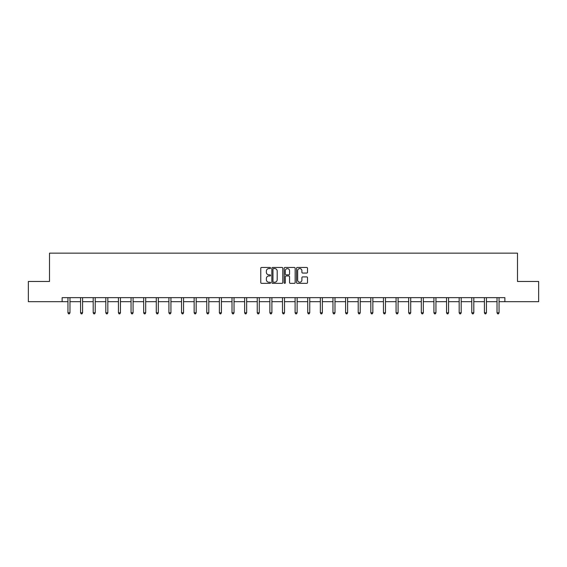 <?xml version="1.0" encoding="UTF-8"?>
<svg xmlns="http://www.w3.org/2000/svg" width="567" height="567" viewBox="0 0 567 567"><rect width="100%" height="100%" fill="white"/><g stroke="black" fill="none" stroke-linecap="round" stroke-linejoin="round"><path stroke-width="0.85" d="M270.558 268.021A0.553 0.553 0 0 0 269.998 267.461L261.564 267.461A0.794 0.794 0 0 0 260.77 268.255L260.77 282.55A0.794 0.794 0 0 0 261.564 283.344L269.998 283.344A0.553 0.553 0 0 0 270.558 282.784A0.553 0.553 0 0 0 269.998 282.231L268.907 282.231A2.544 2.544 0 0 1 266.37 279.687L266.37 278.496A2.544 2.544 0 0 1 268.907 275.959L269.998 275.959A0.553 0.553 0 0 0 270.558 275.399A0.553 0.553 0 0 0 269.998 274.846L268.907 274.846A2.544 2.544 0 0 1 266.37 272.309L266.37 271.111A2.544 2.544 0 0 1 268.907 268.574L269.998 268.574A0.553 0.553 0 0 0 270.558 268.021M306.704 273.06A0.794 0.794 0 0 0 307.498 272.266L307.498 268.255A0.794 0.794 0 0 0 306.704 267.461L297.335 267.461A0.794 0.794 0 0 0 296.541 268.255L296.541 282.55A0.794 0.794 0 0 0 297.335 283.344L306.704 283.344A0.794 0.794 0 0 0 307.498 282.55L307.498 277.702A0.794 0.794 0 0 0 306.704 276.909L302.693 276.909A0.794 0.794 0 0 0 301.899 277.702L301.899 280.105A2.126 2.126 0 0 1 299.78 282.231A2.126 2.126 0 0 1 297.654 280.105L297.654 270.7A2.126 2.126 0 0 1 299.78 268.574A2.126 2.126 0 0 1 301.899 270.7L301.899 272.266A0.794 0.794 0 0 0 302.693 273.06L306.704 273.06M62.122 301.694L28.35 301.694L28.35 281.473L49.506 281.473L49.506 253.158L517.494 253.158L517.494 281.473L538.65 281.473L538.65 301.694L504.878 301.694L504.878 297.647L62.122 297.647L62.122 301.694L67.948 301.694M282.805 268.255A0.794 0.794 0 0 0 282.012 267.461L272.642 267.461A0.794 0.794 0 0 0 271.848 268.255L271.848 282.55A0.794 0.794 0 0 0 272.642 283.344L282.012 283.344A0.794 0.794 0 0 0 282.805 282.55L282.805 268.255M284.988 267.461L294.358 267.461A0.794 0.794 0 0 1 295.152 268.255L295.152 282.55A0.794 0.794 0 0 1 294.358 283.344L290.347 283.344A0.794 0.794 0 0 1 289.553 282.55L289.553 276.753A0.794 0.794 0 0 0 288.759 275.959L286.101 275.959A0.794 0.794 0 0 0 285.307 276.753L285.307 282.784A0.553 0.553 0 0 1 284.747 283.344A0.553 0.553 0 0 1 284.195 282.784L284.195 268.255A0.794 0.794 0 0 1 284.988 267.461M69.975 301.694L80.571 301.694M82.591 301.694L93.186 301.694M95.213 301.694L105.809 301.694M107.829 301.694L118.432 301.694M120.452 301.694L131.048 301.694M133.075 301.694L143.671 301.694M145.691 301.694L156.286 301.694M158.313 301.694L168.909 301.694M170.929 301.694L181.532 301.694M183.552 301.694L194.148 301.694M196.175 301.694L206.771 301.694M208.791 301.694L219.386 301.694M221.413 301.694L232.009 301.694M234.029 301.694L244.632 301.694M246.652 301.694L257.248 301.694M259.268 301.694L269.871 301.694M271.891 301.694L282.486 301.694M284.514 301.694L295.109 301.694M297.129 301.694L307.732 301.694M309.752 301.694L320.348 301.694M322.368 301.694L332.971 301.694M334.991 301.694L345.587 301.694M347.614 301.694L358.209 301.694M360.229 301.694L370.825 301.694M372.852 301.694L383.448 301.694M385.468 301.694L396.071 301.694M398.091 301.694L408.687 301.694M410.714 301.694L421.309 301.694M423.329 301.694L433.925 301.694M435.952 301.694L446.548 301.694M448.568 301.694L459.171 301.694M461.191 301.694L471.787 301.694M473.814 301.694L484.409 301.694M486.429 301.694L497.025 301.694M499.052 301.694L504.878 301.694M273.514 268.574A0.553 0.553 0 0 0 272.961 269.127L272.961 281.679A0.553 0.553 0 0 0 273.514 282.231L274.669 282.231A2.544 2.544 0 0 0 277.206 279.687L277.206 271.111A2.544 2.544 0 0 0 274.669 268.574L273.514 268.574M289.553 270.735A2.126 2.126 0 0 0 287.434 268.616A2.126 2.126 0 0 0 285.307 270.735L285.307 274.052A0.794 0.794 0 0 0 286.101 274.846L288.759 274.846A0.794 0.794 0 0 0 289.553 274.052L289.553 270.735M70.081 297.647L70.032 297.767A0.808 0.808 0 0 0 69.975 298.072L69.975 312.793L67.948 312.793L67.948 298.072A0.808 0.808 0 0 0 67.891 297.767L67.842 297.647M69.975 312.793L69.365 313.842L68.557 313.842L67.948 312.793M82.697 297.647L82.647 297.767A0.808 0.808 0 0 0 82.591 298.072L82.591 312.793L80.571 312.793L80.571 298.072A0.808 0.808 0 0 0 80.514 297.767L80.464 297.647M82.591 312.793L81.988 313.842L81.173 313.842L80.571 312.793M95.32 297.647L95.27 297.767A0.808 0.808 0 0 0 95.213 298.072L95.213 312.793L93.186 312.793L93.186 298.072A0.808 0.808 0 0 0 93.13 297.767L93.08 297.647M95.213 312.793L94.604 313.842L93.796 313.842L93.186 312.793M107.936 297.647L107.893 297.767A0.808 0.808 0 0 0 107.829 298.072L107.829 312.793L105.809 312.793L105.809 298.072A0.808 0.808 0 0 0 105.753 297.767L105.703 297.647M107.829 312.793L107.227 313.842L106.419 313.842L105.809 312.793M120.558 297.647L120.509 297.767A0.808 0.808 0 0 0 120.452 298.072L120.452 312.793L118.432 312.793L118.432 298.072A0.808 0.808 0 0 0 118.368 297.767L118.326 297.647M120.452 312.793L119.843 313.842L119.035 313.842L118.432 312.793M133.181 297.647L133.132 297.767A0.808 0.808 0 0 0 133.075 298.072L133.075 312.793L131.048 312.793L131.048 298.072A0.808 0.808 0 0 0 130.991 297.767L130.942 297.647M133.075 312.793L132.465 313.842L131.657 313.842L131.048 312.793M145.797 297.647L145.747 297.767A0.808 0.808 0 0 0 145.691 298.072L145.691 312.793L143.671 312.793L143.671 298.072A0.808 0.808 0 0 0 143.614 297.767L143.564 297.647M145.691 312.793L145.088 313.842L144.273 313.842L143.671 312.793M158.42 297.647L158.37 297.767A0.808 0.808 0 0 0 158.313 298.072L158.313 312.793L156.286 312.793L156.286 298.072A0.808 0.808 0 0 0 156.23 297.767L156.18 297.647M158.313 312.793L157.704 313.842L156.896 313.842L156.286 312.793M171.036 297.647L170.993 297.767A0.808 0.808 0 0 0 170.929 298.072L170.929 312.793L168.909 312.793L168.909 298.072A0.808 0.808 0 0 0 168.853 297.767L168.803 297.647M170.929 312.793L170.327 313.842L169.519 313.842L168.909 312.793M183.658 297.647L183.609 297.767A0.808 0.808 0 0 0 183.552 298.072L183.552 312.793L181.532 312.793L181.532 298.072A0.808 0.808 0 0 0 181.468 297.767L181.426 297.647M183.552 312.793L182.943 313.842L182.135 313.842L181.532 312.793M196.274 297.647L196.232 297.767A0.808 0.808 0 0 0 196.175 298.072L196.175 312.793L194.148 312.793L194.148 298.072A0.808 0.808 0 0 0 194.091 297.767L194.042 297.647M196.175 312.793L195.565 313.842L194.757 313.842L194.148 312.793M208.897 297.647L208.847 297.767A0.808 0.808 0 0 0 208.791 298.072L208.791 312.793L206.771 312.793L206.771 298.072A0.808 0.808 0 0 0 206.707 297.767L206.664 297.647M208.791 312.793L208.181 313.842L207.373 313.842L206.771 312.793M221.52 297.647L221.47 297.767A0.808 0.808 0 0 0 221.413 298.072L221.413 312.793L219.386 312.793L219.386 298.072A0.808 0.808 0 0 0 219.33 297.767L219.28 297.647M221.413 312.793L220.804 313.842L219.996 313.842L219.386 312.793M234.136 297.647L234.093 297.767A0.808 0.808 0 0 0 234.029 298.072L234.029 312.793L232.009 312.793L232.009 298.072A0.808 0.808 0 0 0 231.953 297.767L231.903 297.647M234.029 312.793L233.427 313.842L232.619 313.842L232.009 312.793M246.758 297.647L246.709 297.767A0.808 0.808 0 0 0 246.652 298.072L246.652 312.793L244.632 312.793L244.632 298.072A0.808 0.808 0 0 0 244.568 297.767L244.526 297.647M246.652 312.793L246.043 313.842L245.235 313.842L244.632 312.793M259.374 297.647L259.332 297.767A0.808 0.808 0 0 0 259.268 298.072L259.268 312.793L257.248 312.793L257.248 298.072A0.808 0.808 0 0 0 257.191 297.767L257.142 297.647M259.268 312.793L258.665 313.842L257.857 313.842L257.248 312.793M271.997 297.647L271.947 297.767A0.808 0.808 0 0 0 271.891 298.072L271.891 312.793L269.871 312.793L269.871 298.072A0.808 0.808 0 0 0 269.807 297.767L269.764 297.647M271.891 312.793L271.281 313.842L270.473 313.842L269.871 312.793M284.62 297.647L284.57 297.767A0.808 0.808 0 0 0 284.514 298.072L284.514 312.793L282.486 312.793L282.486 298.072A0.808 0.808 0 0 0 282.43 297.767L282.38 297.647M284.514 312.793L283.904 313.842L283.096 313.842L282.486 312.793M297.236 297.647L297.193 297.767A0.808 0.808 0 0 0 297.129 298.072L297.129 312.793L295.109 312.793L295.109 298.072A0.808 0.808 0 0 0 295.053 297.767L295.003 297.647M297.129 312.793L296.527 313.842L295.719 313.842L295.109 312.793M309.858 297.647L309.809 297.767A0.808 0.808 0 0 0 309.752 298.072L309.752 312.793L307.732 312.793L307.732 298.072A0.808 0.808 0 0 0 307.668 297.767L307.626 297.647M309.752 312.793L309.143 313.842L308.335 313.842L307.732 312.793M322.474 297.647L322.432 297.767A0.808 0.808 0 0 0 322.368 298.072L322.368 312.793L320.348 312.793L320.348 298.072A0.808 0.808 0 0 0 320.291 297.767L320.242 297.647M322.368 312.793L321.765 313.842L320.957 313.842L320.348 312.793M335.097 297.647L335.047 297.767A0.808 0.808 0 0 0 334.991 298.072L334.991 312.793L332.971 312.793L332.971 298.072A0.808 0.808 0 0 0 332.907 297.767L332.864 297.647M334.991 312.793L334.381 313.842L333.573 313.842L332.971 312.793M347.72 297.647L347.67 297.767A0.808 0.808 0 0 0 347.614 298.072L347.614 312.793L345.587 312.793L345.587 298.072A0.808 0.808 0 0 0 345.53 297.767L345.48 297.647M347.614 312.793L347.004 313.842L346.196 313.842L345.587 312.793M360.336 297.647L360.293 297.767A0.808 0.808 0 0 0 360.229 298.072L360.229 312.793L358.209 312.793L358.209 298.072A0.808 0.808 0 0 0 358.153 297.767L358.103 297.647M360.229 312.793L359.627 313.842L358.819 313.842L358.209 312.793M372.958 297.647L372.909 297.767A0.808 0.808 0 0 0 372.852 298.072L372.852 312.793L370.825 312.793L370.825 298.072A0.808 0.808 0 0 0 370.768 297.767L370.726 297.647M372.852 312.793L372.243 313.842L371.435 313.842L370.825 312.793M385.574 297.647L385.532 297.767A0.808 0.808 0 0 0 385.468 298.072L385.468 312.793L383.448 312.793L383.448 298.072A0.808 0.808 0 0 0 383.391 297.767L383.342 297.647M385.468 312.793L384.865 313.842L384.057 313.842L383.448 312.793M398.197 297.647L398.147 297.767A0.808 0.808 0 0 0 398.091 298.072L398.091 312.793L396.071 312.793L396.071 298.072A0.808 0.808 0 0 0 396.007 297.767L395.964 297.647M398.091 312.793L397.481 313.842L396.673 313.842L396.071 312.793M410.82 297.647L410.77 297.767A0.808 0.808 0 0 0 410.714 298.072L410.714 312.793L408.687 312.793L408.687 298.072A0.808 0.808 0 0 0 408.63 297.767L408.58 297.647M410.714 312.793L410.104 313.842L409.296 313.842L408.687 312.793M423.436 297.647L423.386 297.767A0.808 0.808 0 0 0 423.329 298.072L423.329 312.793L421.309 312.793L421.309 298.072A0.808 0.808 0 0 0 421.253 297.767L421.203 297.647M423.329 312.793L422.727 313.842L421.912 313.842L421.309 312.793M436.058 297.647L436.009 297.767A0.808 0.808 0 0 0 435.952 298.072L435.952 312.793L433.925 312.793L433.925 298.072A0.808 0.808 0 0 0 433.868 297.767L433.819 297.647M435.952 312.793L435.343 313.842L434.535 313.842L433.925 312.793M448.674 297.647L448.632 297.767A0.808 0.808 0 0 0 448.568 298.072L448.568 312.793L446.548 312.793L446.548 298.072A0.808 0.808 0 0 0 446.491 297.767L446.442 297.647M448.568 312.793L447.965 313.842L447.157 313.842L446.548 312.793M461.297 297.647L461.247 297.767A0.808 0.808 0 0 0 461.191 298.072L461.191 312.793L459.171 312.793L459.171 298.072A0.808 0.808 0 0 0 459.107 297.767L459.064 297.647M461.191 312.793L460.581 313.842L459.773 313.842L459.171 312.793M473.92 297.647L473.87 297.767A0.808 0.808 0 0 0 473.814 298.072L473.814 312.793L471.787 312.793L471.787 298.072A0.808 0.808 0 0 0 471.73 297.767L471.68 297.647M473.814 312.793L473.204 313.842L472.396 313.842L471.787 312.793M486.536 297.647L486.486 297.767A0.808 0.808 0 0 0 486.429 298.072L486.429 312.793L484.409 312.793L484.409 298.072A0.808 0.808 0 0 0 484.353 297.767L484.303 297.647M486.429 312.793L485.827 313.842L485.012 313.842L484.409 312.793M499.158 297.647L499.109 297.767A0.808 0.808 0 0 0 499.052 298.072L499.052 312.793L497.025 312.793L497.025 298.072A0.808 0.808 0 0 0 496.968 297.767L496.919 297.647M499.052 312.793L498.443 313.842L497.635 313.842L497.025 312.793"/></g></svg>
